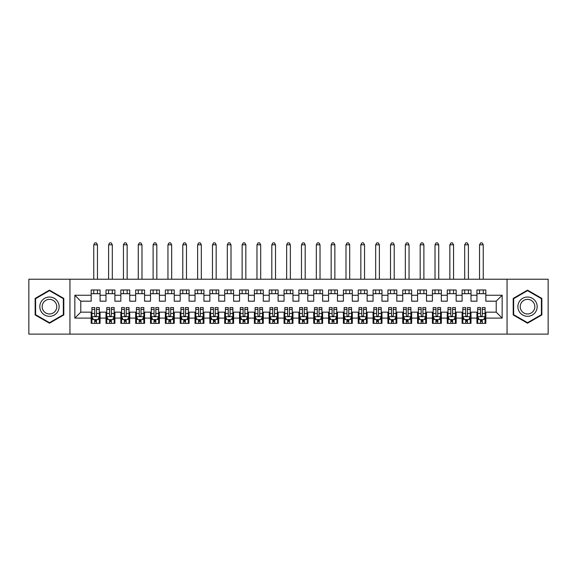 <?xml version="1.0" encoding="UTF-8"?>
<svg xmlns="http://www.w3.org/2000/svg" width="577" height="577" viewBox="0 0 577 577"><rect width="100%" height="100%" fill="white"/><g stroke="black" fill="none" stroke-linecap="round" stroke-linejoin="round"><path stroke-width="0.87" d="M507.053 334.126L548.15 334.126L548.15 279.225L507.053 279.225L507.053 334.126L69.947 334.126L69.947 279.225L28.85 279.225L28.85 334.126L69.947 334.126M507.053 279.225L69.947 279.225M74.844 318.1L74.844 295.251L91.166 295.251L91.166 301.187L80.78 301.187L80.78 312.164L74.844 318.1L91.166 318.1L91.166 323.365L100.066 323.365L100.066 318.1L106.002 318.1L106.002 323.365L114.902 323.365L114.902 318.1L120.838 318.1L120.838 323.365L129.746 323.365L129.746 318.1L135.674 318.1L135.674 323.365L144.582 323.365L144.582 318.1L150.518 318.1L150.518 323.365L159.418 323.365L159.418 318.1L165.354 318.1L165.354 323.365L174.254 323.365L174.254 318.1L180.19 318.1L180.19 323.365L189.09 323.365L189.09 318.1L195.026 318.1L195.026 323.365L203.926 323.365L203.926 318.1L209.862 318.1L209.862 323.365L218.762 323.365L218.762 318.1L224.698 318.1L224.698 323.365L233.606 323.365L233.606 318.1L239.534 318.1L239.534 323.365L248.442 323.365L248.442 318.1L254.378 318.1L254.378 323.365L263.278 323.365L263.278 318.1L269.214 318.1L269.214 323.365L278.114 323.365L278.114 318.1L284.05 318.1L284.05 323.365L292.95 323.365L292.95 318.1L298.886 318.1L298.886 323.365L307.786 323.365L307.786 318.1L313.722 318.1L313.722 323.365L322.622 323.365L322.622 318.1L328.558 318.1L328.558 323.365L337.466 323.365L337.466 318.1L343.394 318.1L343.394 323.365L352.302 323.365L352.302 318.1L358.238 318.1L358.238 323.365L367.138 323.365L367.138 318.1L373.074 318.1L373.074 323.365L381.974 323.365L381.974 318.1L387.91 318.1L387.91 323.365L396.81 323.365L396.81 318.1L402.746 318.1L402.746 323.365L411.646 323.365L411.646 318.1L417.582 318.1L417.582 323.365L426.482 323.365L426.482 318.1L432.418 318.1L432.418 323.365L441.326 323.365L441.326 318.1L447.254 318.1L447.254 323.365L456.162 323.365L456.162 318.1L462.098 318.1L462.098 323.365L470.998 323.365L470.998 318.1L476.934 318.1L476.934 323.365L485.834 323.365L485.834 312.164L496.22 312.164L496.22 301.187L485.834 301.187L485.834 295.251L502.156 295.251L502.156 318.1L485.834 318.1M485.834 295.251L485.834 289.986L476.934 289.986L476.934 295.251L470.998 295.251L470.998 289.986L462.098 289.986L462.098 295.251L456.162 295.251L456.162 289.986L447.254 289.986L447.254 295.251L441.326 295.251L441.326 289.986L432.418 289.986L432.418 295.251L426.482 295.251L426.482 289.986L417.582 289.986L417.582 295.251L411.646 295.251L411.646 289.986L402.746 289.986L402.746 295.251L396.81 295.251L396.81 289.986L387.91 289.986L387.91 295.251L381.974 295.251L381.974 289.986L373.074 289.986L373.074 295.251L367.138 295.251L367.138 289.986L358.238 289.986L358.238 295.251L352.302 295.251L352.302 289.986L343.394 289.986L343.394 295.251L337.466 295.251L337.466 289.986L328.558 289.986L328.558 295.251L322.622 295.251L322.622 289.986L313.722 289.986L313.722 295.251L307.786 295.251L307.786 289.986L298.886 289.986L298.886 295.251L292.95 295.251L292.95 289.986L284.05 289.986L284.05 295.251L278.114 295.251L278.114 289.986L269.214 289.986L269.214 295.251L263.278 295.251L263.278 289.986L254.378 289.986L254.378 295.251L248.442 295.251L248.442 289.986L239.534 289.986L239.534 295.251L233.606 295.251L233.606 289.986L224.698 289.986L224.698 295.251L218.762 295.251L218.762 289.986L209.862 289.986L209.862 295.251L203.926 295.251L203.926 289.986L195.026 289.986L195.026 295.251L189.09 295.251L189.09 289.986L180.19 289.986L180.19 295.251L174.254 295.251L174.254 289.986L165.354 289.986L165.354 295.251L159.418 295.251L159.418 289.986L150.518 289.986L150.518 295.251L144.582 295.251L144.582 289.986L135.674 289.986L135.674 295.251L129.746 295.251L129.746 289.986L120.838 289.986L120.838 295.251L114.902 295.251L114.902 289.986L106.002 289.986L106.002 295.251L100.066 295.251L100.066 289.986L91.166 289.986L91.166 295.251M470.998 318.1L470.998 312.164L476.934 312.164L476.934 318.1M502.156 295.251L496.22 301.187M456.162 318.1L456.162 312.164L462.098 312.164L462.098 318.1M476.934 295.251L476.934 301.187L470.998 301.187L470.998 295.251M441.326 318.1L441.326 312.164L447.254 312.164L447.254 318.1M462.098 295.251L462.098 301.187L456.162 301.187L456.162 295.251M426.482 318.1L426.482 312.164L432.418 312.164L432.418 318.1M447.254 295.251L447.254 301.187L441.326 301.187L441.326 295.251M411.646 318.1L411.646 312.164L417.582 312.164L417.582 318.1M432.418 295.251L432.418 301.187L426.482 301.187L426.482 295.251M396.81 318.1L396.81 312.164L402.746 312.164L402.746 318.1M417.582 295.251L417.582 301.187L411.646 301.187L411.646 295.251M381.974 318.1L381.974 312.164L387.91 312.164L387.91 318.1M402.746 295.251L402.746 301.187L396.81 301.187L396.81 295.251M367.138 318.1L367.138 312.164L373.074 312.164L373.074 318.1M387.91 295.251L387.91 301.187L381.974 301.187L381.974 295.251M352.302 318.1L352.302 312.164L358.238 312.164L358.238 318.1M373.074 295.251L373.074 301.187L367.138 301.187L367.138 295.251M337.466 318.1L337.466 312.164L343.394 312.164L343.394 318.1M358.238 295.251L358.238 301.187L352.302 301.187L352.302 295.251M322.622 318.1L322.622 312.164L328.558 312.164L328.558 318.1M343.394 295.251L343.394 301.187L337.466 301.187L337.466 295.251M307.786 318.1L307.786 312.164L313.722 312.164L313.722 318.1M328.558 295.251L328.558 301.187L322.622 301.187L322.622 295.251M292.95 318.1L292.95 312.164L298.886 312.164L298.886 318.1M313.722 295.251L313.722 301.187L307.786 301.187L307.786 295.251M278.114 318.1L278.114 312.164L284.05 312.164L284.05 318.1M298.886 295.251L298.886 301.187L292.95 301.187L292.95 295.251M263.278 318.1L263.278 312.164L269.214 312.164L269.214 318.1M284.05 295.251L284.05 301.187L278.114 301.187L278.114 295.251M248.442 318.1L248.442 312.164L254.378 312.164L254.378 318.1M269.214 295.251L269.214 301.187L263.278 301.187L263.278 295.251M233.606 318.1L233.606 312.164L239.534 312.164L239.534 318.1M254.378 295.251L254.378 301.187L248.442 301.187L248.442 295.251M218.762 318.1L218.762 312.164L224.698 312.164L224.698 318.1M239.534 295.251L239.534 301.187L233.606 301.187L233.606 295.251M203.926 318.1L203.926 312.164L209.862 312.164L209.862 318.1M224.698 295.251L224.698 301.187L218.762 301.187L218.762 295.251M189.09 318.1L189.09 312.164L195.026 312.164L195.026 318.1M209.862 295.251L209.862 301.187L203.926 301.187L203.926 295.251M174.254 318.1L174.254 312.164L180.19 312.164L180.19 318.1M195.026 295.251L195.026 301.187L189.09 301.187L189.09 295.251M159.418 318.1L159.418 312.164L165.354 312.164L165.354 318.1M180.19 295.251L180.19 301.187L174.254 301.187L174.254 295.251M144.582 318.1L144.582 312.164L150.518 312.164L150.518 318.1M165.354 295.251L165.354 301.187L159.418 301.187L159.418 295.251M129.746 318.1L129.746 312.164L135.674 312.164L135.674 318.1M150.518 295.251L150.518 301.187L144.582 301.187L144.582 295.251M114.902 318.1L114.902 312.164L120.838 312.164L120.838 318.1M135.674 295.251L135.674 301.187L129.746 301.187L129.746 295.251M100.066 318.1L100.066 312.164L106.002 312.164L106.002 318.1M120.838 295.251L120.838 301.187L114.902 301.187L114.902 295.251M80.78 312.164L91.166 312.164L91.166 318.1M106.002 295.251L106.002 301.187L100.066 301.187L100.066 295.251M476.934 293.693L485.834 293.693M462.098 293.693L470.998 293.693M447.254 293.693L456.162 293.693M432.418 293.693L441.326 293.693M417.582 293.693L426.482 293.693M402.746 293.693L411.646 293.693M387.91 293.693L396.81 293.693M373.074 293.693L381.974 293.693M358.238 293.693L367.138 293.693M343.394 293.693L352.302 293.693M328.558 293.693L337.466 293.693M313.722 293.693L322.622 293.693M298.886 293.693L307.786 293.693M284.05 293.693L292.95 293.693M269.214 293.693L278.114 293.693M254.378 293.693L263.278 293.693M239.534 293.693L248.442 293.693M224.698 293.693L233.606 293.693M209.862 293.693L218.762 293.693M195.026 293.693L203.926 293.693M180.19 293.693L189.09 293.693M165.354 293.693L174.254 293.693M150.518 293.693L159.418 293.693M135.674 293.693L144.582 293.693M120.838 293.693L129.746 293.693M106.002 293.693L114.902 293.693M91.166 293.693L100.066 293.693M91.166 319.658L91.909 319.658M99.323 319.658L100.066 319.658M106.002 319.658L106.745 319.658M114.167 319.658L114.902 319.658M120.838 319.658L121.581 319.658M129.003 319.658L129.746 319.658M135.674 319.658L136.417 319.658M143.839 319.658L144.582 319.658M150.518 319.658L151.253 319.658M158.675 319.658L159.418 319.658M165.354 319.658L166.097 319.658M173.511 319.658L174.254 319.658M180.19 319.658L180.933 319.658M188.347 319.658L189.09 319.658M195.026 319.658L195.769 319.658M203.183 319.658L203.926 319.658M209.862 319.658L210.605 319.658M218.027 319.658L218.762 319.658M224.698 319.658L225.441 319.658M232.863 319.658L233.606 319.658M239.534 319.658L240.277 319.658M247.699 319.658L248.442 319.658M254.378 319.658L255.113 319.658M262.535 319.658L263.278 319.658M269.214 319.658L269.957 319.658M277.371 319.658L278.114 319.658M284.05 319.658L284.793 319.658M292.207 319.658L292.95 319.658M298.886 319.658L299.629 319.658M307.043 319.658L307.786 319.658M313.722 319.658L314.465 319.658M321.887 319.658L322.622 319.658M328.558 319.658L329.301 319.658M336.723 319.658L337.466 319.658M343.394 319.658L344.137 319.658M351.559 319.658L352.302 319.658M358.238 319.658L358.973 319.658M366.395 319.658L367.138 319.658M373.074 319.658L373.817 319.658M381.231 319.658L381.974 319.658M387.91 319.658L388.653 319.658M396.067 319.658L396.81 319.658M402.746 319.658L403.489 319.658M410.903 319.658L411.646 319.658M417.582 319.658L418.325 319.658M425.747 319.658L426.482 319.658M432.418 319.658L433.161 319.658M440.583 319.658L441.326 319.658M447.254 319.658L447.997 319.658M455.419 319.658L456.162 319.658M462.098 319.658L462.833 319.658M470.255 319.658L470.998 319.658M476.934 319.658L477.677 319.658M485.091 319.658L485.834 319.658M74.844 295.251L80.78 301.187M496.22 312.164L502.156 318.1M63.795 298.41L49.471 290.144L35.154 298.41L35.154 314.941L49.471 323.207L63.795 314.941L63.795 298.41M513.205 298.41L513.205 314.941L527.529 323.207L541.846 314.941L541.846 298.41L527.529 290.144L513.205 298.41M94.729 321.439L96.51 321.439M91.909 309.423L94.729 309.423L94.729 307.563L91.909 307.563L91.909 316.614L93.395 319.586L97.845 319.586L99.323 316.614L99.323 307.563L96.51 307.563L96.51 309.423L99.323 309.423M99.323 316.614L99.323 323.365M91.909 316.614L91.909 323.365M96.51 319.586L96.51 323.365M94.729 323.365L94.729 319.586M94.729 309.423L94.729 315.504C95.32 316.65 95.912 316.65 96.51 315.504L96.51 309.423M94.729 319.658L96.51 319.658M97.47 293.693L97.47 289.986M97.47 279.225L97.47 244.807L93.762 244.807L93.762 279.225M93.762 293.693L93.762 289.986M93.762 244.807L94.873 242.874L96.359 242.874L97.47 244.807M109.565 321.439L111.347 321.439M106.745 309.423L109.565 309.423L109.565 307.563L106.745 307.563L106.745 316.614L108.231 319.586L112.681 319.586L114.167 316.614L114.167 307.563L111.347 307.563L111.347 309.423L114.167 309.423M114.167 316.614L114.167 323.365M106.745 316.614L106.745 323.365M111.347 319.586L111.347 323.365M109.565 323.365L109.565 319.586M109.565 309.423L109.565 315.504C110.157 316.65 110.748 316.65 111.347 315.504L111.347 309.423M109.565 319.658L111.347 319.658M112.306 293.693L112.306 289.986M112.306 279.225L112.306 244.807L108.599 244.807L108.599 279.225M108.599 293.693L108.599 289.986M108.599 244.807L109.709 242.874L111.195 242.874L112.306 244.807M124.401 321.439L126.183 321.439M121.581 309.423L124.401 309.423L124.401 307.563L121.581 307.563L121.581 316.614L123.067 319.586L127.517 319.586L129.003 316.614L129.003 307.563L126.183 307.563L126.183 309.423L129.003 309.423M129.003 316.614L129.003 323.365M121.581 316.614L121.581 323.365M126.183 319.586L126.183 323.365M124.401 323.365L124.401 319.586M124.401 309.423L124.401 315.504C124.993 316.65 125.584 316.65 126.183 315.504L126.183 309.423M124.401 319.658L126.183 319.658M127.149 293.693L127.149 289.986M127.149 279.225L127.149 244.807L123.435 244.807L123.435 279.225M123.435 293.693L123.435 289.986M123.435 244.807L124.553 242.874L126.031 242.874L127.149 244.807M57.823 301.85A9.643 9.643 0 0 0 44.653 298.323A9.643 9.643 0 0 0 41.118 311.501A9.643 9.643 0 0 0 54.296 315.028A9.643 9.643 0 0 0 57.823 301.85M55.796 303.026A7.299 7.299 0 0 0 45.821 300.35A7.299 7.299 0 0 0 43.152 310.325A7.299 7.299 0 0 0 53.127 313.001A7.299 7.299 0 0 0 55.796 303.026M49.471 322.694L35.601 314.681L35.601 298.67L49.471 290.657L63.347 298.67L63.347 314.681L49.471 322.694M535.882 301.85A9.643 9.643 0 0 0 522.704 298.323A9.643 9.643 0 0 0 519.177 311.501A9.643 9.643 0 0 0 532.347 315.028A9.643 9.643 0 0 0 535.882 301.85M533.848 303.026A7.299 7.299 0 0 0 523.873 300.35A7.299 7.299 0 0 0 521.204 310.325A7.299 7.299 0 0 0 531.179 313.001A7.299 7.299 0 0 0 533.848 303.026M527.529 322.694L513.653 314.681L513.653 298.67L527.529 290.657L541.399 298.67L541.399 314.681L527.529 322.694M139.237 321.439L141.019 321.439M136.417 309.423L139.237 309.423L139.237 307.563L136.417 307.563L136.417 316.614L137.903 319.586L142.353 319.586L143.839 316.614L143.839 307.563L141.019 307.563L141.019 309.423L143.839 309.423M143.839 316.614L143.839 323.365M136.417 316.614L136.417 323.365M141.019 319.586L141.019 323.365M139.237 323.365L139.237 319.586M139.237 309.423L139.237 315.504C139.829 316.65 140.427 316.65 141.019 315.504L141.019 309.423M139.237 319.658L141.019 319.658M141.985 293.693L141.985 289.986M141.985 279.225L141.985 244.807L138.271 244.807L138.271 279.225M138.271 293.693L138.271 289.986M138.271 244.807L139.389 242.874L140.867 242.874L141.985 244.807M154.073 321.439L155.855 321.439M151.253 309.423L154.073 309.423L154.073 307.563L151.253 307.563L151.253 316.614L152.739 319.586L157.189 319.586L158.675 316.614L158.675 307.563L155.855 307.563L155.855 309.423L158.675 309.423M158.675 316.614L158.675 323.365M151.253 316.614L151.253 323.365M155.855 319.586L155.855 323.365M154.073 323.365L154.073 319.586M154.073 309.423L154.073 315.504C154.665 316.65 155.263 316.65 155.855 315.504L155.855 309.423M154.073 319.658L155.855 319.658M156.821 293.693L156.821 289.986M156.821 279.225L156.821 244.807L153.114 244.807L153.114 279.225M153.114 293.693L153.114 289.986M153.114 244.807L154.225 242.874L155.711 242.874L156.821 244.807M168.91 321.439L170.691 321.439M166.097 309.423L168.91 309.423L168.91 307.563L166.097 307.563L166.097 316.614L167.575 319.586L172.025 319.586L173.511 316.614L173.511 307.563L170.691 307.563L170.691 309.423L173.511 309.423M173.511 316.614L173.511 323.365M166.097 316.614L166.097 323.365M170.691 319.586L170.691 323.365M168.91 323.365L168.91 319.586M168.91 309.423L168.91 315.504C169.508 316.65 170.1 316.65 170.691 315.504L170.691 309.423M168.91 319.658L170.691 319.658M171.657 293.693L171.657 289.986M171.657 279.225L171.657 244.807L167.95 244.807L167.95 279.225M167.95 293.693L167.95 289.986M167.95 244.807L169.061 242.874L170.547 242.874L171.657 244.807M183.753 321.439L185.527 321.439M180.933 309.423L183.753 309.423L183.753 307.563L180.933 307.563L180.933 316.614L182.411 319.586L186.869 319.586L188.347 316.614L188.347 307.563L185.527 307.563L185.527 309.423L188.347 309.423M188.347 316.614L188.347 323.365M180.933 316.614L180.933 323.365M185.527 319.586L185.527 323.365M183.753 323.365L183.753 319.586M183.753 309.423L183.753 315.504C184.344 316.65 184.936 316.65 185.527 315.504L185.527 309.423M183.753 319.658L185.527 319.658M186.494 293.693L186.494 289.986M186.494 279.225L186.494 244.807L182.786 244.807L182.786 279.225M182.786 293.693L182.786 289.986M182.786 244.807L183.897 242.874L185.383 242.874L186.494 244.807M198.589 321.439L200.37 321.439M195.769 309.423L198.589 309.423L198.589 307.563L195.769 307.563L195.769 316.614L197.255 319.586L201.705 319.586L203.183 316.614L203.183 307.563L200.37 307.563L200.37 309.423L203.183 309.423M203.183 316.614L203.183 323.365M195.769 316.614L195.769 323.365M200.37 319.586L200.37 323.365M198.589 323.365L198.589 319.586M198.589 309.423L198.589 315.504C199.18 316.65 199.772 316.65 200.37 315.504L200.37 309.423M198.589 319.658L200.37 319.658M201.33 293.693L201.33 289.986M201.33 279.225L201.33 244.807L197.622 244.807L197.622 279.225M197.622 293.693L197.622 289.986M197.622 244.807L198.733 242.874L200.219 242.874L201.33 244.807M213.425 321.439L215.207 321.439M210.605 309.423L213.425 309.423L213.425 307.563L210.605 307.563L210.605 316.614L212.091 319.586L216.541 319.586L218.027 316.614L218.027 307.563L215.207 307.563L215.207 309.423L218.027 309.423M218.027 316.614L218.027 323.365M210.605 316.614L210.605 323.365M215.207 319.586L215.207 323.365M213.425 323.365L213.425 319.586M213.425 309.423L213.425 315.504C214.017 316.65 214.608 316.65 215.207 315.504L215.207 309.423M213.425 319.658L215.207 319.658M216.166 293.693L216.166 289.986M216.166 279.225L216.166 244.807L212.459 244.807L212.459 279.225M212.459 293.693L212.459 289.986M212.459 244.807L213.569 242.874L215.055 242.874L216.166 244.807M228.261 321.439L230.043 321.439M225.441 309.423L228.261 309.423L228.261 307.563L225.441 307.563L225.441 316.614L226.927 319.586L231.377 319.586L232.863 316.614L232.863 307.563L230.043 307.563L230.043 309.423L232.863 309.423M232.863 316.614L232.863 323.365M225.441 316.614L225.441 323.365M230.043 319.586L230.043 323.365M228.261 323.365L228.261 319.586M228.261 309.423L228.261 315.504C228.853 316.65 229.444 316.65 230.043 315.504L230.043 309.423M228.261 319.658L230.043 319.658M231.009 293.693L231.009 289.986M231.009 279.225L231.009 244.807L227.295 244.807L227.295 279.225M227.295 293.693L227.295 289.986M227.295 244.807L228.413 242.874L229.891 242.874L231.009 244.807M243.097 321.439L244.879 321.439M240.277 309.423L243.097 309.423L243.097 307.563L240.277 307.563L240.277 316.614L241.763 319.586L246.213 319.586L247.699 316.614L247.699 307.563L244.879 307.563L244.879 309.423L247.699 309.423M247.699 316.614L247.699 323.365M240.277 316.614L240.277 323.365M244.879 319.586L244.879 323.365M243.097 323.365L243.097 319.586M243.097 309.423L243.097 315.504C243.689 316.65 244.287 316.65 244.879 315.504L244.879 309.423M243.097 319.658L244.879 319.658M245.845 293.693L245.845 289.986M245.845 279.225L245.845 244.807L242.131 244.807L242.131 279.225M242.131 293.693L242.131 289.986M242.131 244.807L243.249 242.874L244.727 242.874L245.845 244.807M257.933 321.439L259.715 321.439M255.113 309.423L257.933 309.423L257.933 307.563L255.113 307.563L255.113 316.614L256.599 319.586L261.049 319.586L262.535 316.614L262.535 307.563L259.715 307.563L259.715 309.423L262.535 309.423M262.535 316.614L262.535 323.365M255.113 316.614L255.113 323.365M259.715 319.586L259.715 323.365M257.933 323.365L257.933 319.586M257.933 309.423L257.933 315.504C258.525 316.65 259.123 316.65 259.715 315.504L259.715 309.423M257.933 319.658L259.715 319.658M260.681 293.693L260.681 289.986M260.681 279.225L260.681 244.807L256.974 244.807L256.974 279.225M256.974 293.693L256.974 289.986M256.974 244.807L258.085 242.874L259.571 242.874L260.681 244.807M272.77 321.439L274.551 321.439M269.957 309.423L272.77 309.423L272.77 307.563L269.957 307.563L269.957 316.614L271.435 319.586L275.885 319.586L277.371 316.614L277.371 307.563L274.551 307.563L274.551 309.423L277.371 309.423M277.371 316.614L277.371 323.365M269.957 316.614L269.957 323.365M274.551 319.586L274.551 323.365M272.77 323.365L272.77 319.586M272.77 309.423L272.77 315.504C273.368 316.65 273.96 316.65 274.551 315.504L274.551 309.423M272.77 319.658L274.551 319.658M275.517 293.693L275.517 289.986M275.517 279.225L275.517 244.807L271.81 244.807L271.81 279.225M271.81 293.693L271.81 289.986M271.81 244.807L272.921 242.874L274.407 242.874L275.517 244.807M287.613 321.439L289.387 321.439M284.793 309.423L287.613 309.423L287.613 307.563L284.793 307.563L284.793 316.614L286.271 319.586L290.729 319.586L292.207 316.614L292.207 307.563L289.387 307.563L289.387 309.423L292.207 309.423M292.207 316.614L292.207 323.365M284.793 316.614L284.793 323.365M289.387 319.586L289.387 323.365M287.613 323.365L287.613 319.586M287.613 309.423L287.613 315.504C288.204 316.65 288.796 316.65 289.387 315.504L289.387 309.423M287.613 319.658L289.387 319.658M290.354 293.693L290.354 289.986M290.354 279.225L290.354 244.807L286.646 244.807L286.646 279.225M286.646 293.693L286.646 289.986M286.646 244.807L287.757 242.874L289.243 242.874L290.354 244.807M302.449 321.439L304.23 321.439M299.629 309.423L302.449 309.423L302.449 307.563L299.629 307.563L299.629 316.614L301.115 319.586L305.565 319.586L307.043 316.614L307.043 307.563L304.23 307.563L304.23 309.423L307.043 309.423M307.043 316.614L307.043 323.365M299.629 316.614L299.629 323.365M304.23 319.586L304.23 323.365M302.449 323.365L302.449 319.586M302.449 309.423L302.449 315.504C303.04 316.65 303.632 316.65 304.23 315.504L304.23 309.423M302.449 319.658L304.23 319.658M305.19 293.693L305.19 289.986M305.19 279.225L305.19 244.807L301.482 244.807L301.482 279.225M301.482 293.693L301.482 289.986M301.482 244.807L302.593 242.874L304.079 242.874L305.19 244.807M317.285 321.439L319.067 321.439M314.465 309.423L317.285 309.423L317.285 307.563L314.465 307.563L314.465 316.614L315.951 319.586L320.401 319.586L321.887 316.614L321.887 307.563L319.067 307.563L319.067 309.423L321.887 309.423M321.887 316.614L321.887 323.365M314.465 316.614L314.465 323.365M319.067 319.586L319.067 323.365M317.285 323.365L317.285 319.586M317.285 309.423L317.285 315.504C317.877 316.65 318.468 316.65 319.067 315.504L319.067 309.423M317.285 319.658L319.067 319.658M320.026 293.693L320.026 289.986M320.026 279.225L320.026 244.807L316.319 244.807L316.319 279.225M316.319 293.693L316.319 289.986M316.319 244.807L317.429 242.874L318.915 242.874L320.026 244.807M332.121 321.439L333.903 321.439M329.301 309.423L332.121 309.423L332.121 307.563L329.301 307.563L329.301 316.614L330.787 319.586L335.237 319.586L336.723 316.614L336.723 307.563L333.903 307.563L333.903 309.423L336.723 309.423M336.723 316.614L336.723 323.365M329.301 316.614L329.301 323.365M333.903 319.586L333.903 323.365M332.121 323.365L332.121 319.586M332.121 309.423L332.121 315.504C332.713 316.65 333.304 316.65 333.903 315.504L333.903 309.423M332.121 319.658L333.903 319.658M334.869 293.693L334.869 289.986M334.869 279.225L334.869 244.807L331.155 244.807L331.155 279.225M331.155 293.693L331.155 289.986M331.155 244.807L332.273 242.874L333.751 242.874L334.869 244.807M346.957 321.439L348.739 321.439M344.137 309.423L346.957 309.423L346.957 307.563L344.137 307.563L344.137 316.614L345.623 319.586L350.073 319.586L351.559 316.614L351.559 307.563L348.739 307.563L348.739 309.423L351.559 309.423M351.559 316.614L351.559 323.365M344.137 316.614L344.137 323.365M348.739 319.586L348.739 323.365M346.957 323.365L346.957 319.586M346.957 309.423L346.957 315.504C347.549 316.65 348.147 316.65 348.739 315.504L348.739 309.423M346.957 319.658L348.739 319.658M349.705 293.693L349.705 289.986M349.705 279.225L349.705 244.807L345.991 244.807L345.991 279.225M345.991 293.693L345.991 289.986M345.991 244.807L347.109 242.874L348.587 242.874L349.705 244.807M361.793 321.439L363.575 321.439M358.973 309.423L361.793 309.423L361.793 307.563L358.973 307.563L358.973 316.614L360.459 319.586L364.909 319.586L366.395 316.614L366.395 307.563L363.575 307.563L363.575 309.423L366.395 309.423M366.395 316.614L366.395 323.365M358.973 316.614L358.973 323.365M363.575 319.586L363.575 323.365M361.793 323.365L361.793 319.586M361.793 309.423L361.793 315.504C362.385 316.65 362.983 316.65 363.575 315.504L363.575 309.423M361.793 319.658L363.575 319.658M364.541 293.693L364.541 289.986M364.541 279.225L364.541 244.807L360.834 244.807L360.834 279.225M360.834 293.693L360.834 289.986M360.834 244.807L361.945 242.874L363.431 242.874L364.541 244.807M376.63 321.439L378.411 321.439M373.817 309.423L376.63 309.423L376.63 307.563L373.817 307.563L373.817 316.614L375.295 319.586L379.745 319.586L381.231 316.614L381.231 307.563L378.411 307.563L378.411 309.423L381.231 309.423M381.231 316.614L381.231 323.365M373.817 316.614L373.817 323.365M378.411 319.586L378.411 323.365M376.63 323.365L376.63 319.586M376.63 309.423L376.63 315.504C377.228 316.65 377.82 316.65 378.411 315.504L378.411 309.423M376.63 319.658L378.411 319.658M379.377 293.693L379.377 289.986M379.377 279.225L379.377 244.807L375.67 244.807L375.67 279.225M375.67 293.693L375.67 289.986M375.67 244.807L376.781 242.874L378.267 242.874L379.377 244.807M391.473 321.439L393.247 321.439M388.653 309.423L391.473 309.423L391.473 307.563L388.653 307.563L388.653 316.614L390.131 319.586L394.589 319.586L396.067 316.614L396.067 307.563L393.247 307.563L393.247 309.423L396.067 309.423M396.067 316.614L396.067 323.365M388.653 316.614L388.653 323.365M393.247 319.586L393.247 323.365M391.473 323.365L391.473 319.586M391.473 309.423L391.473 315.504C392.064 316.65 392.656 316.65 393.247 315.504L393.247 309.423M391.473 319.658L393.247 319.658M394.214 293.693L394.214 289.986M394.214 279.225L394.214 244.807L390.506 244.807L390.506 279.225M390.506 293.693L390.506 289.986M390.506 244.807L391.617 242.874L393.103 242.874L394.214 244.807M406.309 321.439L408.09 321.439M403.489 309.423L406.309 309.423L406.309 307.563L403.489 307.563L403.489 316.614L404.975 319.586L409.425 319.586L410.903 316.614L410.903 307.563L408.09 307.563L408.09 309.423L410.903 309.423M410.903 316.614L410.903 323.365M403.489 316.614L403.489 323.365M408.09 319.586L408.09 323.365M406.309 323.365L406.309 319.586M406.309 309.423L406.309 315.504C406.9 316.65 407.492 316.65 408.09 315.504L408.09 309.423M406.309 319.658L408.09 319.658M409.05 293.693L409.05 289.986M409.05 279.225L409.05 244.807L405.342 244.807L405.342 279.225M405.342 293.693L405.342 289.986M405.342 244.807L406.453 242.874L407.939 242.874L409.05 244.807M421.145 321.439L422.927 321.439M418.325 309.423L421.145 309.423L421.145 307.563L418.325 307.563L418.325 316.614L419.811 319.586L424.261 319.586L425.747 316.614L425.747 307.563L422.927 307.563L422.927 309.423L425.747 309.423M425.747 316.614L425.747 323.365M418.325 316.614L418.325 323.365M422.927 319.586L422.927 323.365M421.145 323.365L421.145 319.586M421.145 309.423L421.145 315.504C421.737 316.65 422.328 316.65 422.927 315.504L422.927 309.423M421.145 319.658L422.927 319.658M423.886 293.693L423.886 289.986M423.886 279.225L423.886 244.807L420.179 244.807L420.179 279.225M420.179 293.693L420.179 289.986M420.179 244.807L421.289 242.874L422.775 242.874L423.886 244.807M435.981 321.439L437.763 321.439M433.161 309.423L435.981 309.423L435.981 307.563L433.161 307.563L433.161 316.614L434.647 319.586L439.097 319.586L440.583 316.614L440.583 307.563L437.763 307.563L437.763 309.423L440.583 309.423M440.583 316.614L440.583 323.365M433.161 316.614L433.161 323.365M437.763 319.586L437.763 323.365M435.981 323.365L435.981 319.586M435.981 309.423L435.981 315.504C436.573 316.65 437.164 316.65 437.763 315.504L437.763 309.423M435.981 319.658L437.763 319.658M438.729 293.693L438.729 289.986M438.729 279.225L438.729 244.807L435.015 244.807L435.015 279.225M435.015 293.693L435.015 289.986M435.015 244.807L436.133 242.874L437.611 242.874L438.729 244.807M450.817 321.439L452.599 321.439M447.997 309.423L450.817 309.423L450.817 307.563L447.997 307.563L447.997 316.614L449.483 319.586L453.933 319.586L455.419 316.614L455.419 307.563L452.599 307.563L452.599 309.423L455.419 309.423M455.419 316.614L455.419 323.365M447.997 316.614L447.997 323.365M452.599 319.586L452.599 323.365M450.817 323.365L450.817 319.586M450.817 309.423L450.817 315.504C451.409 316.65 452.007 316.65 452.599 315.504L452.599 309.423M450.817 319.658L452.599 319.658M453.565 293.693L453.565 289.986M453.565 279.225L453.565 244.807L449.851 244.807L449.851 279.225M449.851 293.693L449.851 289.986M449.851 244.807L450.969 242.874L452.447 242.874L453.565 244.807M465.653 321.439L467.435 321.439M462.833 309.423L465.653 309.423L465.653 307.563L462.833 307.563L462.833 316.614L464.319 319.586L468.769 319.586L470.255 316.614L470.255 307.563L467.435 307.563L467.435 309.423L470.255 309.423M470.255 316.614L470.255 323.365M462.833 316.614L462.833 323.365M467.435 319.586L467.435 323.365M465.653 323.365L465.653 319.586M465.653 309.423L465.653 315.504C466.245 316.65 466.843 316.65 467.435 315.504L467.435 309.423M465.653 319.658L467.435 319.658M468.401 293.693L468.401 289.986M468.401 279.225L468.401 244.807L464.694 244.807L464.694 279.225M464.694 293.693L464.694 289.986M464.694 244.807L465.805 242.874L467.291 242.874L468.401 244.807M480.49 321.439L482.271 321.439M477.677 309.423L480.49 309.423L480.49 307.563L477.677 307.563L477.677 316.614L479.155 319.586L483.605 319.586L485.091 316.614L485.091 307.563L482.271 307.563L482.271 309.423L485.091 309.423M485.091 316.614L485.091 323.365M477.677 316.614L477.677 323.365M482.271 319.586L482.271 323.365M480.49 323.365L480.49 319.586M480.49 309.423L480.49 315.504C481.088 316.65 481.68 316.65 482.271 315.504L482.271 309.423M480.49 319.658L482.271 319.658M483.237 293.693L483.237 289.986M483.237 279.225L483.237 244.807L479.53 244.807L479.53 279.225M479.53 293.693L479.53 289.986M479.53 244.807L480.641 242.874L482.127 242.874L483.237 244.807M91.945 316.694L99.287 316.694M99.323 319.406L97.931 319.406M93.301 319.406L91.909 319.406M96.51 313.405L99.323 313.405M91.909 313.405L94.729 313.405M94.729 320.495L96.51 320.495M106.781 316.694L114.123 316.694M114.167 319.406L112.767 319.406M108.137 319.406L106.745 319.406M111.347 313.405L114.167 313.405M106.745 313.405L109.565 313.405M109.565 320.495L111.347 320.495M121.617 316.694L128.967 316.694M129.003 319.406L127.604 319.406M122.98 319.406L121.581 319.406M126.183 313.405L129.003 313.405M121.581 313.405L124.401 313.405M124.401 320.495L126.183 320.495M136.453 316.694L143.803 316.694M143.839 319.406L142.44 319.406M137.816 319.406L136.417 319.406M141.019 313.405L143.839 313.405M136.417 313.405L139.237 313.405M139.237 320.495L141.019 320.495M151.297 316.694L158.639 316.694M158.675 319.406L157.283 319.406M152.653 319.406L151.253 319.406M155.855 313.405L158.675 313.405M151.253 313.405L154.073 313.405M154.073 320.495L155.855 320.495M166.133 316.694L173.475 316.694M173.511 319.406L172.119 319.406M167.489 319.406L166.097 319.406M170.691 313.405L173.511 313.405M166.097 313.405L168.91 313.405M168.91 320.495L170.691 320.495M180.969 316.694L188.311 316.694M188.347 319.406L186.955 319.406M182.325 319.406L180.933 319.406M185.527 313.405L188.347 313.405M180.933 313.405L183.753 313.405M183.753 320.495L185.527 320.495M195.805 316.694L203.147 316.694M203.183 319.406L201.791 319.406M197.161 319.406L195.769 319.406M200.37 313.405L203.183 313.405M195.769 313.405L198.589 313.405M198.589 320.495L200.37 320.495M210.641 316.694L217.983 316.694M218.027 319.406L216.627 319.406M211.997 319.406L210.605 319.406M215.207 313.405L218.027 313.405M210.605 313.405L213.425 313.405M213.425 320.495L215.207 320.495M225.477 316.694L232.827 316.694M232.863 319.406L231.464 319.406M226.84 319.406L225.441 319.406M230.043 313.405L232.863 313.405M225.441 313.405L228.261 313.405M228.261 320.495L230.043 320.495M240.313 316.694L247.663 316.694M247.699 319.406L246.3 319.406M241.676 319.406L240.277 319.406M244.879 313.405L247.699 313.405M240.277 313.405L243.097 313.405M243.097 320.495L244.879 320.495M255.157 316.694L262.499 316.694M262.535 319.406L261.143 319.406M256.513 319.406L255.113 319.406M259.715 313.405L262.535 313.405M255.113 313.405L257.933 313.405M257.933 320.495L259.715 320.495M269.993 316.694L277.335 316.694M277.371 319.406L275.979 319.406M271.349 319.406L269.957 319.406M274.551 313.405L277.371 313.405M269.957 313.405L272.77 313.405M272.77 320.495L274.551 320.495M284.829 316.694L292.171 316.694M292.207 319.406L290.815 319.406M286.185 319.406L284.793 319.406M289.387 313.405L292.207 313.405M284.793 313.405L287.613 313.405M287.613 320.495L289.387 320.495M299.665 316.694L307.007 316.694M307.043 319.406L305.651 319.406M301.021 319.406L299.629 319.406M304.23 313.405L307.043 313.405M299.629 313.405L302.449 313.405M302.449 320.495L304.23 320.495M314.501 316.694L321.843 316.694M321.887 319.406L320.487 319.406M315.857 319.406L314.465 319.406M319.067 313.405L321.887 313.405M314.465 313.405L317.285 313.405M317.285 320.495L319.067 320.495M329.337 316.694L336.687 316.694M336.723 319.406L335.324 319.406M330.7 319.406L329.301 319.406M333.903 313.405L336.723 313.405M329.301 313.405L332.121 313.405M332.121 320.495L333.903 320.495M344.173 316.694L351.523 316.694M351.559 319.406L350.16 319.406M345.536 319.406L344.137 319.406M348.739 313.405L351.559 313.405M344.137 313.405L346.957 313.405M346.957 320.495L348.739 320.495M359.017 316.694L366.359 316.694M366.395 319.406L365.003 319.406M360.373 319.406L358.973 319.406M363.575 313.405L366.395 313.405M358.973 313.405L361.793 313.405M361.793 320.495L363.575 320.495M373.853 316.694L381.195 316.694M381.231 319.406L379.839 319.406M375.209 319.406L373.817 319.406M378.411 313.405L381.231 313.405M373.817 313.405L376.63 313.405M376.63 320.495L378.411 320.495M388.689 316.694L396.031 316.694M396.067 319.406L394.675 319.406M390.045 319.406L388.653 319.406M393.247 313.405L396.067 313.405M388.653 313.405L391.473 313.405M391.473 320.495L393.247 320.495M403.525 316.694L410.867 316.694M410.903 319.406L409.511 319.406M404.881 319.406L403.489 319.406M408.09 313.405L410.903 313.405M403.489 313.405L406.309 313.405M406.309 320.495L408.09 320.495M418.361 316.694L425.703 316.694M425.747 319.406L424.347 319.406M419.717 319.406L418.325 319.406M422.927 313.405L425.747 313.405M418.325 313.405L421.145 313.405M421.145 320.495L422.927 320.495M433.197 316.694L440.547 316.694M440.583 319.406L439.184 319.406M434.56 319.406L433.161 319.406M437.763 313.405L440.583 313.405M433.161 313.405L435.981 313.405M435.981 320.495L437.763 320.495M448.033 316.694L455.383 316.694M455.419 319.406L454.02 319.406M449.396 319.406L447.997 319.406M452.599 313.405L455.419 313.405M447.997 313.405L450.817 313.405M450.817 320.495L452.599 320.495M462.877 316.694L470.219 316.694M470.255 319.406L468.863 319.406M464.233 319.406L462.833 319.406M467.435 313.405L470.255 313.405M462.833 313.405L465.653 313.405M465.653 320.495L467.435 320.495M477.713 316.694L485.055 316.694M485.091 319.406L483.699 319.406M479.069 319.406L477.677 319.406M482.271 313.405L485.091 313.405M477.677 313.405L480.49 313.405M480.49 320.495L482.271 320.495"/></g></svg>
